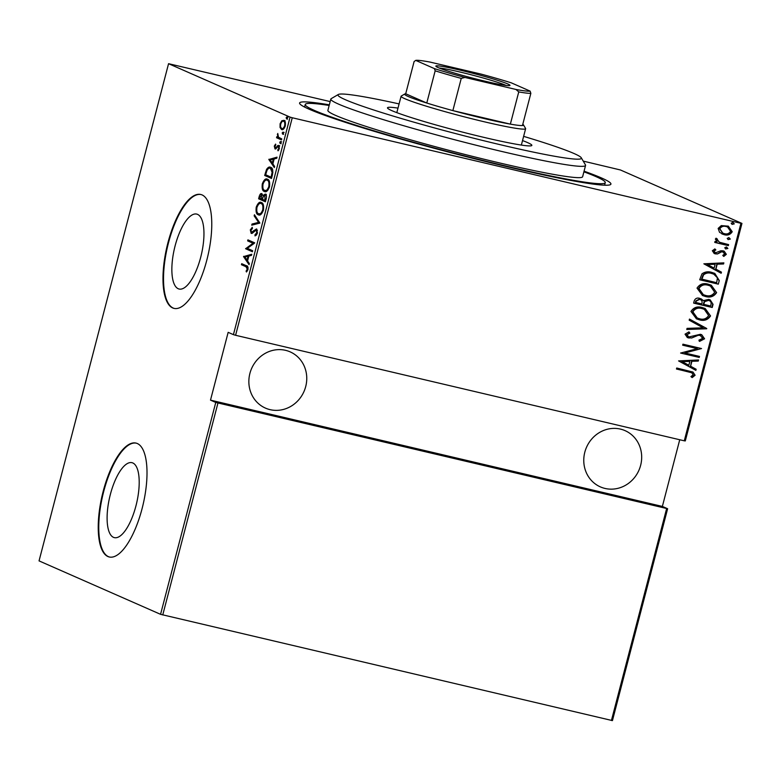 <?xml version="1.0" encoding="UTF-8"?>
<svg xmlns="http://www.w3.org/2000/svg" width="781" height="781" viewBox="0 0 781 781"><rect width="100%" height="100%" fill="white"/><g stroke="black" fill="none" stroke-linecap="round" stroke-linejoin="round"><path stroke-width="1.17" d="M584.071 171.185A160.866 9.958 -165.4 0 1 601.448 177.941A160.866 9.958 -165.4 0 1 610.478 184.619A160.866 9.958 -165.4 0 1 476.439 159.236A160.866 9.958 -165.4 0 1 309.061 109.164A160.866 9.958 -165.4 0 1 299.728 103.678A160.866 9.958 -165.4 0 1 329.328 104.839M197.593 214.384A38.494 13.794 -76.8 0 0 196.724 214.092A38.494 13.794 -76.8 0 0 174.778 247.157A38.494 13.794 -76.8 0 0 178.224 288.736A38.494 13.794 -76.8 0 0 179.093 289.029A38.494 13.794 -76.8 0 0 201.039 255.953A38.494 13.794 -76.8 0 0 197.593 214.384M132.838 462.977A38.494 13.794 -76.8 0 0 131.969 462.684A38.494 13.794 -76.8 0 0 110.023 495.759A38.494 13.794 -76.8 0 0 113.47 537.338A38.494 13.794 -76.8 0 0 114.338 537.631A38.494 13.794 -76.8 0 0 136.284 504.555A38.494 13.794 -76.8 0 0 132.838 462.977M137.339 443.53A58.497 20.96 -76.8 0 0 136.011 443.091A58.497 20.96 -76.8 0 0 102.672 493.348A58.497 20.96 -76.8 0 0 107.905 556.531A58.497 20.96 -76.8 0 0 109.223 556.98A58.497 20.96 -76.8 0 0 142.572 506.713A58.497 20.96 -76.8 0 0 137.339 443.53M136.284 443.159A58.497 20.96 -76.8 0 0 103.112 493.846A58.497 20.96 -76.8 0 0 108.432 556.658A58.497 20.96 -76.8 0 0 109.496 557.029M202.094 194.928A58.497 20.96 -76.8 0 0 200.766 194.489A58.497 20.96 -76.8 0 0 167.427 244.746A58.497 20.96 -76.8 0 0 172.66 307.929A58.497 20.96 -76.8 0 0 173.978 308.378A58.497 20.96 -76.8 0 0 207.326 258.12A58.497 20.96 -76.8 0 0 202.094 194.928M201.039 194.557A58.497 20.96 -76.8 0 0 167.866 245.244A58.497 20.96 -76.8 0 0 173.187 308.056A58.497 20.96 -76.8 0 0 174.251 308.436M249.9 373.425A30.713 28.604 -66.3 0 1 290.171 351.88A30.713 28.604 -66.3 0 1 305.713 386.556A30.713 28.604 -66.3 0 1 265.442 408.102A30.713 28.604 -66.3 0 1 249.9 373.425M584.813 452.209A30.713 28.604 -66.3 0 1 625.083 430.653A30.713 28.604 -66.3 0 1 640.635 465.339A30.713 28.604 -66.3 0 1 600.364 486.885A30.713 28.604 -66.3 0 1 584.813 452.209M732.598 222.331L733.876 223.708L732.07 224.352L731.172 223.151L732.988 222.497L734.267 223.874L732.031 224.391M728.634 237.541L729.923 238.918L728.107 239.572L727.209 238.361L729.024 237.707L730.303 239.093L728.068 239.601M726.193 246.923L727.472 248.299L725.656 248.954L724.768 247.743L726.574 247.089L727.863 248.475L725.617 248.983M703.866 263.812L723.86 262.865L723.577 263.968L717.183 264.193L715.904 269.133L721.439 272.159L721.156 273.262L703.866 263.812M705.331 296.448L702.529 295.521L697.033 288.111C699.776 284.03 703.574 282.742 708.406 284.255L711.286 285.202L716.616 292.621C713.873 296.634 710.114 297.912 705.331 296.448L702.334 295.433M699.249 319.771L696.457 318.843L690.96 311.443C693.704 307.353 697.492 306.064 702.334 307.577L705.204 308.524L710.544 315.944C707.801 319.966 704.032 321.235 699.249 319.771L696.261 318.755M704.589 338.798L699.6 341.375L698.917 340.165L702.685 338.329L700.127 335.313L698.194 335.293L691.654 338.007L687.387 337.568L685.035 334.17L688.979 331.876L689.867 333.096L686.909 334.746L688.832 336.962L700.42 334.297L701.738 334.737L704.589 338.798L699.21 341.199M700.703 335.488L698.194 335.293M688.002 336.66L688.832 336.962M678.572 360.91L698.565 359.963L698.282 361.076L691.898 361.291L690.609 366.23L696.154 369.257L695.861 370.36L678.572 360.91M688.842 371.941L676.463 369.022L676.727 368.007L693.001 372.068L695.1 375.241L692.21 377.574L690.941 376.618L693.206 374.714L691.761 372.771L676.483 368.954M699.493 356.419L699.229 357.434L680.622 353.051L697.335 348.648L682.672 345.192L682.936 344.177L701.543 348.56L684.859 352.973L699.493 356.419M706.688 328.781L686.763 329.475L687.055 328.371L703.134 327.815L689.184 320.19L689.477 319.078L706.756 328.528L686.811 329.289M712.243 307.489L693.635 303.106L694.211 300.89C695.275 298.401 697.13 297.561 699.766 298.362L703.378 300.597L708.738 299.396L710.193 299.875L713.053 304.346L712.243 307.489L693.655 303.038M719.262 280.525L718.315 284.157L699.708 279.783L701.963 273.848C704.999 271.759 708.269 271.271 711.755 272.393L714.81 273.399L719.262 280.525L718.315 284.157M712.331 250.75L714.869 248.914L715.845 249.9L713.99 251.179L715.503 252.829L720.873 250.76L723.079 250.838L724.202 251.209L726.34 254.333L723.841 256.402L722.767 255.407L724.661 253.971L722.884 251.872L721.507 251.863L717.505 253.952L715.308 253.854L714.234 253.503L712.331 250.75M714.849 252.575L715.503 252.829M723.226 251.97L721.507 251.863M728.351 245.624L714.752 242.432L715.015 241.417L717.017 241.885L715.376 239.064L716.109 238.176L719.438 242.227L728.614 244.609L728.351 245.624L714.771 242.354M719.526 232.308L718.149 228.423L721.263 225.602L728.312 226.158L732.227 231.732C730.284 234.73 727.55 235.706 724.036 234.651L719.526 232.308M583.231 161.111L620.436 169.975L741.95 223.415L685.288 440.943L684.283 440.816L740.935 223.298L292.26 117.755L235.598 335.283L233.421 334.649L290.083 117.121L168.559 63.691L39.05 560.885L160.564 614.325L215.761 402.449L667.628 508.734L612.441 720.609L160.564 614.325M684.283 440.816L235.598 335.283M168.559 63.691L330.178 101.589M611.425 720.492L666.623 508.616M217.938 403.084L162.751 614.959M280.047 127.469L280.096 123.749L281.795 120.762L283.884 120.333C285.241 120.694 285.7 122.588 285.26 126.014C284.011 129.099 282.751 130.251 281.502 129.461L280.047 127.469L280.975 127.694M281.531 139.926L276.552 137.739L276.816 136.724L277.548 137.046L277.763 133.463L278.475 137.212L281.795 138.911L281.531 139.926M274.287 146.086L275.595 144.094L275.83 144.993L274.883 146.379L275.244 147.902L278.602 145.422L279.373 148.615L278.046 150.821L277.763 149.923L278.749 148.38L278.358 146.447L275 148.927L274.287 146.086L274.932 146.232M275.713 148.937L275.254 147.902L276.689 148.019M277.675 147.023L278.788 145.744L277.724 145.491L278.602 145.422M279.452 146.711L277.811 146.535M275.869 148.859L275.351 149.005M272.442 174.827L271.495 178.468L264.681 175.471L266.516 169.477C268.059 167.212 269.455 166.509 270.685 167.368C272.598 167.681 273.194 170.16 272.442 174.827M270.148 167.183L268.244 168.686M265.423 201.791L258.609 198.794L259.185 196.578C260.005 194.059 260.874 193.102 261.811 193.708L262.924 195.65L265.267 194.088C266.341 194.381 266.663 195.894 266.243 198.647L265.423 201.791M259.878 223.083L251.736 225.162L252.029 224.049L258.599 222.38L254.157 215.868L254.45 214.765L259.878 223.083M252.673 250.721L252.409 251.736L245.595 248.739L253.015 243.242L247.645 240.88L247.909 239.865L254.723 242.862L247.313 248.358L252.673 250.721M245.966 266.702L241.436 264.71L241.7 263.695L246.298 265.716C247.577 265.618 248.133 266.877 247.977 269.513L246.454 272.003L246.083 271.153L247.294 269.123L245.966 266.702L247.03 266.956L241.436 264.71M233.421 334.649L228.159 332.335L210.499 400.136L215.761 402.449M243.545 256.598L251.755 254.264L251.462 255.377L248.856 256.041L247.567 260.971L249.334 263.558L249.041 264.661L243.545 256.598L244.678 256.588L243.613 256.344M251.404 232.357L256.49 228.94L257.466 233.07L255.055 235.94L254.967 234.798L256.773 232.738L256.217 229.956L252.38 233.197L251.17 233.382L250.31 229.887L252.253 227.359L252.429 228.501L250.974 230.317L251.404 232.357L252.605 232.65L251.648 232.416M257.496 230.346L255.436 230.073L256.812 229.145M259.185 214.97L258.277 214.755C256.402 214.316 255.719 211.778 256.236 207.16C257.974 202.953 259.702 201.43 261.42 202.572C263.295 203.021 263.958 205.559 263.422 210.216C261.694 214.345 259.975 215.859 258.277 214.755L258.736 214.912M260.932 202.406L261.42 202.572M265.257 191.638L264.359 191.433C262.475 190.994 261.801 188.455 262.309 183.828C264.046 179.63 265.774 178.097 267.493 179.249C269.367 179.689 270.041 182.237 269.494 186.884C267.766 191.023 266.057 192.536 264.359 191.433L264.818 191.579M268.84 159.49L277.04 157.166L276.757 158.27L274.151 158.934L272.862 163.873L274.629 166.46L274.336 167.564L268.84 159.49L269.972 159.49L268.908 159.246M280.194 143.548L279.764 142.259L280.594 141.488L280.896 142.757L280.135 143.538M282.634 134.166L282.205 132.877L283.034 132.116L283.337 133.375L282.585 134.156M286.598 118.956L286.168 117.667L286.998 116.896L287.301 118.165L286.539 118.946M210.499 400.136L662.366 506.43L667.628 508.734M662.366 506.43L679.734 439.752M290.083 117.121L292.26 117.755M740.935 223.298L741.95 223.415M242.5 264.954L242.715 264.144M247.04 271.378L246.083 271.153M247.802 270.05L247.001 269.855M248.026 269.299L247.294 269.123M248.094 267.59L247.03 266.956M244.678 256.588L251.609 254.831M249.295 263.714L244.609 256.842M248.026 256.246L244.892 257.047L247.011 260.151L248.026 256.246L248.758 256.422M247.743 260.317L247.011 260.151M252.458 251.541L245.595 248.739M246.659 248.983L245.654 248.524M246.718 248.768L254.079 243.487L253.015 243.242M254.079 243.487L247.645 240.88M248.709 241.124L248.924 240.304M256.061 235.393L254.967 234.798M256.031 235.052L256.803 234.612M257.505 232.914L256.773 232.738M257.281 230.2L256.5 230.327L257.281 230.2M251.912 233.431L251.297 232.299M251.052 230.063L250.31 229.887M251.941 228.843L252.39 228.286M252.468 232.611L253.552 232.23M253.376 232.191L252.488 231.986M254.479 230.932L253.571 230.717M252.946 224.85L253.093 224.303L252.029 224.049M253.093 224.303L259.653 222.634L258.599 222.38M259.653 222.634L255.221 216.122L254.157 215.868M259.272 214.97L257.437 212.764M256.969 207.326L256.236 207.16M259.028 203.909L261.479 202.601M263.275 204.749L261.147 203.587C259.761 202.699 258.355 203.978 256.949 207.414C256.48 211.241 257.017 213.35 258.54 213.74L261.664 213.691M262.211 203.831L261.147 203.587C262.689 203.958 263.207 206.086 262.709 209.952L263.441 210.118M258.54 213.74C259.927 214.619 261.313 213.35 262.709 209.952M265.472 201.596L258.609 198.794M259.673 199.038L259.878 198.218M259.917 196.744L259.185 196.578M261.088 194.684L262.123 193.893M263.656 195.816L262.924 195.65M263.988 195.894L266.331 194.342M266.341 195.553L265.794 195.289M262.836 195.104L262.348 194.908M263.343 196.402L263.217 195.719M262.621 194.977L261.557 194.723L259.565 198.081L261.752 199.048L261.401 194.674L262.465 194.928M262.67 198.53L261.938 198.354M262.484 199.214L261.752 199.048M266.067 195.357L265.003 195.104L263.265 196.578L262.455 199.35L264.984 200.463L264.847 195.055L265.911 195.309M266.116 199.135L265.374 198.97M265.725 200.639L264.984 200.463M265.345 191.648L263.519 189.441M263.041 184.004L262.309 183.828M265.101 180.587L267.551 179.279M269.357 181.426L267.229 180.255C265.833 179.376 264.437 180.655 263.021 184.091C262.562 187.918 263.09 190.027 264.613 190.418L267.737 190.369M268.293 180.509L267.229 180.255C268.762 180.636 269.279 182.764 268.791 186.62L269.523 186.796M264.613 190.418C265.999 191.296 267.395 190.027 268.791 186.62M271.544 178.273L264.681 175.471M265.745 175.715L265.96 174.895M266.038 173.265L265.296 173.099M267.375 169.682L266.516 169.477M271.485 168.637L270.421 168.384C269.396 167.671 268.264 168.325 267.004 170.365L265.647 174.759L271.066 177.141L272.13 172.308L270.421 168.384L272.618 169.623M271.798 177.316L271.066 177.141M272.891 172.494L272.13 172.308M269.972 159.49L276.904 157.723M274.58 166.617L269.904 159.744M273.311 159.148L270.187 159.949L272.296 163.044L273.311 159.148L274.053 159.324M273.038 163.219L272.296 163.044M276.298 148.146L275.381 147.931M278.788 145.744L279.666 145.666M278.69 150.147L277.763 149.923M279.393 148.527L278.749 148.38M279.422 146.691L278.876 146.779L279.422 146.691M281.131 143.772L280.828 142.503L279.764 142.259M280.828 142.503L281.658 141.742M281.59 139.731L276.552 137.739M277.616 137.983L277.841 137.114M278.534 137.28L277.548 137.046M277.997 134.547L277.333 134.391M283.571 134.391L283.269 133.121L282.205 132.877M283.269 133.121L284.099 132.36M280.74 123.906L280.096 123.749M282.439 121.416L282.859 121.016L281.795 120.762M282.859 121.016L284.938 120.586M282.566 129.705L281.111 127.723M285.221 122.002L284.216 121.485M282.829 128.699L283.962 128.65M285.28 125.907L284.645 125.751C285.006 123.105 284.665 121.631 283.62 121.348C282.654 120.762 281.687 121.651 280.711 124.023C280.369 126.678 280.721 128.152 281.765 128.445L283.083 128.777M281.765 128.445C282.732 129.041 283.688 128.143 284.645 125.751M287.535 119.181L287.232 117.911L286.168 117.667M287.232 117.911L288.062 117.15M692.796 371.981L695.1 375.241M694.709 375.075L691.82 377.399M691.575 372.703L688.452 371.766M698.126 359.982L698.282 361.076M697.892 360.9L691.898 361.291M691.507 361.125L690.609 366.23M690.219 366.055L696.154 369.257M695.764 369.081L695.48 370.155M689.848 361.359L681.803 361.457L688.832 365.264L689.848 361.359L682.194 361.632L688.832 365.264M699.083 356.321L699.229 357.434M698.839 357.259L680.642 352.983M682.692 345.124L697.335 348.648M701.094 348.619L684.859 352.973M700.508 335.391L699.737 335.137M697.804 335.127L691.654 338.007M691.263 337.841L688.647 337.988M688.256 337.822L687.192 337.48M688.744 331.925L689.867 333.096M689.486 332.931L686.909 334.746M686.519 334.571L688.442 336.787M701.543 334.659L704.198 338.632M689.467 319.117L706.756 328.528M705.009 308.446L710.544 315.944M710.154 315.778C707.41 319.79 703.642 321.069 698.868 319.595M704.111 309.247L701.68 308.417C697.765 307.236 694.709 308.319 692.493 311.668L697.082 317.926M702.07 308.593C698.155 307.411 695.1 308.495 692.874 311.834L697.267 318.013L699.512 318.755C703.398 319.917 706.434 318.853 708.621 315.544L704.306 309.335L701.68 308.417M701.006 298.752L703.378 300.597M709.997 299.797L713.053 304.346M712.662 304.18L711.852 307.314M709.07 300.597L708.084 300.246L704.237 301.466L703.29 304.229L710.593 306.025L710.983 304.522C711.471 302.296 710.642 300.929 708.474 300.412L704.628 301.632L703.681 304.395M700.147 299.572L699.141 299.211L695.773 300.978L695.412 302.374L701.768 303.946L701.953 303.262C702.412 301.134 701.602 299.845 699.532 299.387L696.164 301.154L695.803 302.54M699.141 299.211L699.932 299.474M708.084 300.246L708.865 300.5M711.091 285.114L716.616 292.621M716.226 292.445C713.483 296.468 709.724 297.737 704.94 296.272M710.193 285.924L707.752 285.094C703.847 283.913 700.782 284.997 698.565 288.345L703.154 294.603M708.142 285.27C704.237 284.089 701.172 285.172 698.956 288.511L703.349 294.691L705.585 295.423C709.47 296.595 712.506 295.521 714.693 292.211L710.388 286.012L707.752 285.094M717.924 283.991L699.727 279.705M714.605 273.311L718.871 280.35M713.619 274.082L711.1 273.233C708.201 272.296 705.565 272.784 703.183 274.687L701.494 279.051L716.675 282.702L717.436 277.831L713.814 274.17L711.491 273.409C708.592 272.471 705.956 272.959 703.574 274.863L701.885 279.217M723.421 262.885L723.577 263.968M723.186 263.802L717.183 264.193M716.802 264.017L715.904 269.133M715.513 268.957L721.439 272.159M721.048 271.983L720.775 273.057M715.142 264.261L707.098 264.359L714.127 268.156L715.142 264.261L707.488 264.525L714.127 268.156M714.703 248.963L715.845 249.9M715.455 249.725L713.99 251.179M713.609 251.004L715.123 252.654M724.007 251.131L726.34 254.333M725.949 254.167L723.45 256.236M723.03 251.872L722.493 251.707M721.117 251.697L719.76 252.868M719.369 252.702L717.505 253.952M717.124 253.776L715.308 253.854M714.918 253.688L714.039 253.415M716.031 238.225L717.397 239.093M717.007 238.918L716.997 239.63M716.616 239.464L719.438 242.227M728.204 244.512L727.96 245.459M728.117 226.07L732.227 231.732M731.836 231.566C729.893 234.564 727.16 235.54 723.645 234.485L724.036 234.651M723.645 234.485L721.878 233.919M727.365 226.929L725.774 226.373C723.069 225.582 720.951 226.344 719.428 228.648L722.669 233.08M726.154 226.549C723.45 225.748 721.341 226.51 719.818 228.823L722.864 233.168L724.309 233.646C727.004 234.437 729.083 233.675 730.557 231.342L727.56 227.007L725.774 226.373M399.091 103.912A125.77 7.781 14.6 0 0 338.319 94.491A125.77 7.781 14.6 0 0 345.378 99.714A125.77 7.781 14.6 0 0 483.673 140.707A125.77 7.781 14.6 0 0 581.269 157.772A125.77 7.781 14.6 0 0 573.967 153.486A125.77 7.781 14.6 0 0 523.621 136.353M581.269 157.772L585.447 164.879A131.618 8.142 -165.4 0 1 585.565 165.426A131.618 8.142 -165.4 0 1 479.436 146.057A131.618 8.142 -165.4 0 1 338.583 104.117A131.618 8.142 -165.4 0 1 330.832 99.07A131.618 8.142 -165.4 0 1 331.203 98.65L338.319 94.491M522.528 140.56A74.585 4.618 -165.4 0 1 527.448 142.542A74.585 4.618 -165.4 0 1 531.851 145.403A74.585 4.618 -165.4 0 1 471.704 134.42A74.585 4.618 -165.4 0 1 391.886 110.658A74.585 4.618 -165.4 0 1 387.493 107.798A74.585 4.618 -165.4 0 1 397.988 108.12M329.162 105.474A155.019 9.587 14.6 0 0 305.244 104.478A155.019 9.587 14.6 0 0 314.382 110.414A155.019 9.587 14.6 0 0 480.266 159.812A155.019 9.587 14.6 0 0 605.265 182.627A155.019 9.587 14.6 0 0 596.137 176.691A155.019 9.587 14.6 0 0 583.905 171.82M330.832 99.07L327.883 110.375A131.618 8.142 14.6 0 0 335.645 115.412A131.618 8.142 14.6 0 0 476.498 157.362A131.618 8.142 14.6 0 0 582.626 176.731L585.565 165.426M507.738 83.938A38.318 2.372 -165.4 0 1 509.886 85.529A38.318 2.372 -165.4 0 1 477.962 79.486A38.318 2.372 -165.4 0 1 438.092 67.556A38.318 2.372 -165.4 0 1 435.876 66.258A38.318 2.372 -165.4 0 1 465.603 71.452A38.318 2.372 -165.4 0 1 507.738 83.938M506.137 85.461A36.561 2.265 14.6 0 0 505.697 85.266A36.561 2.265 14.6 0 0 472.378 75.083A36.561 2.265 14.6 0 0 439.186 68.015M523.465 124.872L525.564 128.426A64.345 3.983 -165.4 0 1 525.623 128.699A64.345 3.983 -165.4 0 1 473.735 119.229A64.345 3.983 -165.4 0 1 404.87 98.718A64.345 3.983 -165.4 0 1 401.083 96.258A64.345 3.983 -165.4 0 1 401.258 96.053L404.822 93.974A61.426 3.798 14.6 0 0 408.268 96.522A61.426 3.798 14.6 0 0 426.777 103.024A61.426 3.798 14.6 0 0 452.863 110.599L510.364 124.12A61.426 3.798 14.6 0 0 522.46 125.536A61.426 3.798 14.6 0 0 523.465 124.872A61.426 3.798 14.6 0 0 522.792 124.267M435.163 70.827L434.421 68.611A59.668 3.69 14.6 0 0 464.929 77.456L461.249 78.393A61.426 3.798 -165.4 0 1 435.163 70.827L426.777 103.024L405.71 93.769A61.426 3.798 14.6 0 0 404.822 93.974M461.249 78.393L452.863 110.599A61.426 3.798 14.6 0 0 510.364 124.12L518.75 91.914L515.958 89.464A59.668 3.69 14.6 0 0 530.114 91.113L511.418 82.893A59.668 3.69 14.6 0 0 480.911 74.049L429.872 62.041A59.668 3.69 14.6 0 0 415.726 60.391L434.421 68.611M530.114 91.113L530.855 93.329A61.426 3.798 -165.4 0 1 518.75 91.914M522.46 125.536L530.855 93.329M415.726 60.391L414.096 61.562L405.71 93.769M464.929 77.456L515.958 89.464M272.149 175.95L271.417 175.784M277.411 146.955L276.611 146.769M256.09 229.917L257.154 230.161M275.322 147.921L276.386 148.175M278.261 146.418L279.325 146.662M304.57 107.046L305.244 104.478M604.601 185.204L605.265 182.627M401.083 96.258L396.816 112.64M525.623 128.699L521.357 145.081"/></g></svg>
